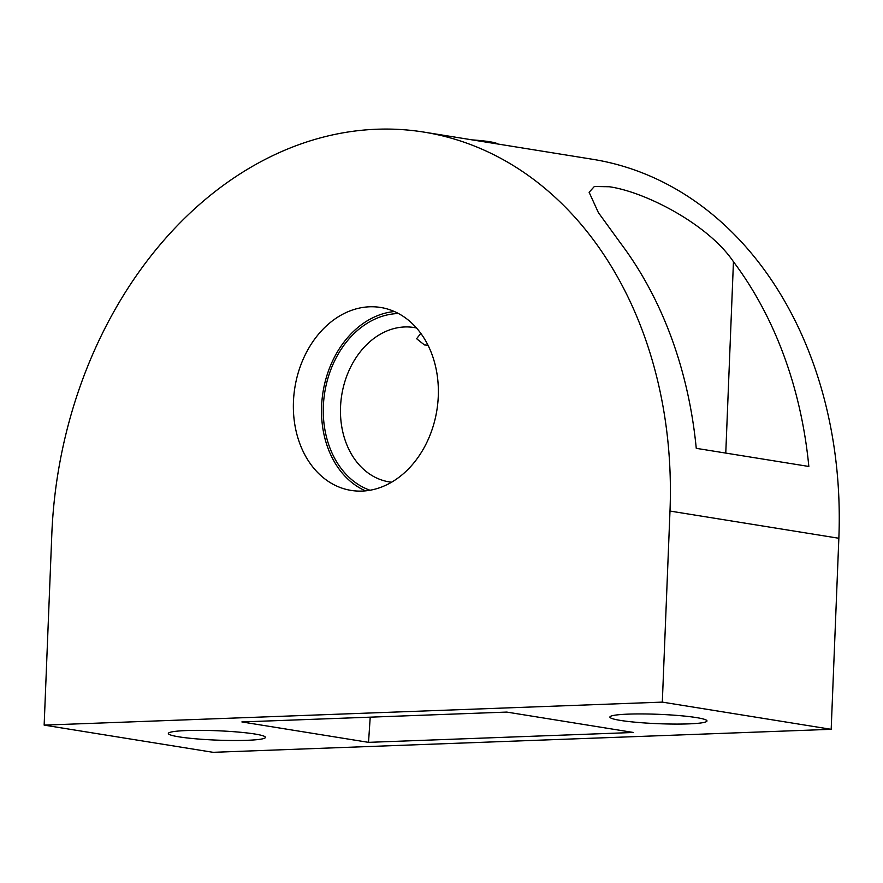 <?xml version="1.0" encoding="UTF-8"?>
<svg xmlns="http://www.w3.org/2000/svg" width="883" height="883" viewBox="0 0 883 883"><rect width="100%" height="100%" fill="white"/><g stroke="black" fill="none" stroke-linecap="round" stroke-linejoin="round"><path stroke-width="1.32" d="M416.489 327.979A78.168 60.662 -80.8 0 0 414.061 327.527A78.168 60.662 -80.8 0 0 404.756 326.953A78.168 60.662 -80.8 0 0 340.54 406.975A78.168 60.662 -80.8 0 0 389.193 481.875A78.168 60.662 -80.8 0 0 391.644 482.206M428.012 345.253L424.425 344.933L416.61 338.708L420.794 333.344M293.454 401.633A92.66 71.909 99.2 0 1 380.606 307.461A92.66 71.909 99.2 0 1 438.277 396.246A92.66 71.909 99.2 0 1 351.136 490.418A92.66 71.909 99.2 0 1 293.454 401.633M365.496 490.871A92.66 71.909 99.2 0 1 321.6 406.169A92.66 71.909 99.2 0 1 394.381 311.533M370.021 490.264A90.397 70.154 99.2 0 1 324.668 392.858A90.397 70.154 99.2 0 1 397.626 313.564A90.397 70.154 99.2 0 1 398.487 313.542M620.462 720.418A48.587 4.691 2.3 0 1 609.888 717.051A48.587 4.691 2.3 0 1 642.493 713.939A48.587 4.691 2.3 0 1 696.411 717.592A48.587 4.691 2.3 0 1 706.985 720.947A48.587 4.691 2.3 0 1 674.369 724.071A48.587 4.691 2.3 0 1 620.462 720.418M620.881 243.598L598.376 212.593L589.116 192.273L594.358 186.501L609.27 186.743C645.164 191.821 708.199 224.205 733.453 261.732A395.507 306.931 99.2 0 1 808.839 466.467L696.257 448.332A395.507 306.931 -80.8 0 0 620.881 243.598M254.867 734.016A48.587 4.691 2.3 0 1 265.441 737.382A48.587 4.691 2.3 0 1 232.825 740.495A48.587 4.691 2.3 0 1 178.918 736.841A48.587 4.691 2.3 0 1 168.344 733.475A48.587 4.691 2.3 0 1 200.96 730.362A48.587 4.691 2.3 0 1 254.867 734.016M506.798 712.084L633.453 732.482L368.52 742.349L241.876 721.941L506.798 712.084M370.22 717.173L368.52 742.349M423.807 132.086L592.67 159.293A395.507 306.931 99.2 0 1 838.85 538.266L831.179 729.314L662.316 702.117L669.987 511.058A395.507 306.931 -80.8 0 0 423.807 132.086A395.507 306.931 -80.8 0 0 51.821 534.06L44.15 725.12L662.316 702.117M831.179 729.314L213.013 752.316L44.15 725.12M472.217 139.889A36.633 3.532 2.3 0 1 489.767 141.755A36.633 3.532 2.3 0 1 497.582 143.94L497.626 143.984M725.771 453.089L733.453 261.732M838.85 538.266L669.987 511.058"/></g></svg>
